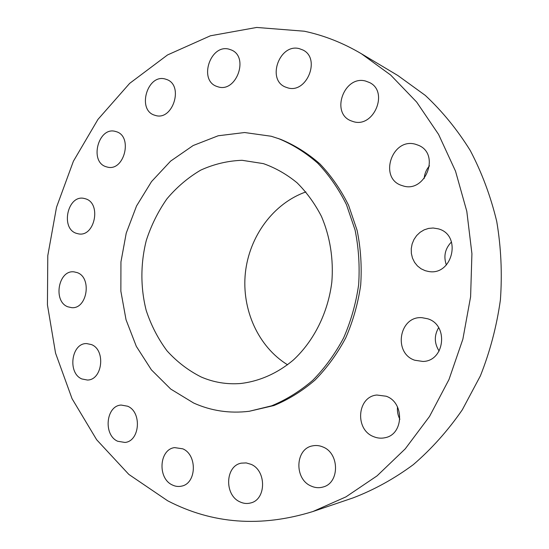 <?xml version="1.0" encoding="UTF-8"?>
<svg xmlns="http://www.w3.org/2000/svg" width="549" height="549" viewBox="0 0 549 549"><rect width="100%" height="100%" fill="white"/><g stroke="black" fill="none" stroke-linecap="round" stroke-linejoin="round"><path stroke-width="0.82" d="M415.579 144.277C391.924 137.133 378.357 178.466 401.882 185.521L402.87 185.83C425.249 193.523 440.662 154.2 418.551 145.334L415.579 144.277M424.185 178.507C424.562 173.738 426.333 169.511 429.483 165.832M438.226 228.83L433.127 228.007L428.536 228.418L424.123 229.873L420.095 232.302L416.65 235.569L413.953 239.529L412.121 243.982L411.249 248.711L411.373 253.501L412.484 258.112L414.543 262.326L417.446 265.942L421.062 268.777L425.214 270.691L428.213 271.412C452.513 276.511 462.395 234.876 438.226 228.83M446.371 265.002C443.338 256.314 445.047 248.622 451.498 241.931M427.719 318.784L422.044 317.693C399.253 315.675 392.871 353.158 414.756 360.233L422.908 361.455C444.752 361.249 448.856 324.939 427.719 318.784M439.125 351.065C434.232 343.31 434.067 335.514 438.637 327.678M386.187 396.234L376.854 395.026C357.138 396.611 354.565 429.599 373.622 436.654C377.362 438.212 381.157 438.569 385.007 437.725C403.783 434.52 404.661 402.486 386.187 396.234M399.885 419.264C397.874 415.373 397.085 411.276 397.503 406.967M322.99 447.01C319.559 445.527 316.1 445.143 312.628 445.857C295.197 448.615 293.983 479.009 311.057 486.023C315.016 487.828 319.003 488.164 323.011 487.018C339.714 483.079 339.653 453.33 322.99 447.01M251.058 464.33L246.247 462.924L241.395 463.136C225.282 465.71 224.088 494.937 239.851 501.827C243.454 503.57 247.091 503.941 250.763 502.932C266.354 499.432 266.539 470.596 251.058 464.33M182.79 448.828L174.616 447.607C159.169 449.35 157.337 478.309 172.283 484.945C175.289 486.435 178.356 486.839 181.472 486.146C196.556 483.635 197.544 454.901 182.79 448.828M127.622 406.212L121.157 405.059C105.95 405.663 103.123 434.98 117.671 441.252L125 442.453C139.947 441.17 142.047 411.97 127.622 406.212M91.436 344.58L86.673 343.585C71.384 342.878 67.301 373.094 81.876 378.961L87.415 380.038C102.505 380.121 105.936 349.953 91.436 344.58M77.196 272.613L74.033 271.865C58.372 269.683 52.766 301.353 67.808 306.795L71.706 307.666C87.202 309.231 92.191 277.568 77.196 272.613M85.671 198.848L84.024 198.409C67.712 194.572 60.266 228.247 76.249 233.298L78.617 233.895C94.799 237.093 101.62 203.411 85.671 198.848M115.928 131.588L115.757 131.54C98.511 125.81 88.849 162.01 106.266 166.779L107.206 167.04C124.335 172.043 133.318 135.843 115.928 131.588M165.311 79.056C147.297 73.504 136.694 110.328 154.797 115.249L155.209 115.372C172.681 121.453 184.265 85.205 166.573 79.461L165.311 79.056M228.974 49.163C210.336 43.899 198.457 80.085 216.635 86.365L218.262 86.9C236.248 92.699 249.205 57.281 231.589 50.076L228.974 49.163M365.559 81.039C344.244 75.069 330.436 112.84 350.866 120.759L353.426 121.652C373.745 128.157 389.008 91.861 369.649 82.597L365.559 81.039M299.246 48.635C279.537 43.261 266.498 79.619 285.329 87.01L287.827 87.881C306.747 93.79 321.007 58.496 302.945 50.014L299.246 48.635M312.964 511.51L353.089 497.888C374.109 489.845 394.168 478.776 413.267 464.687C431.541 448.945 447.881 430.663 462.285 409.835L480.382 375.887C490.031 351.559 496.701 326.243 500.4 299.932C502.301 273.436 501.079 247.283 496.742 221.473C490.676 196.247 481.85 172.599 470.267 150.529C457.296 129.674 442.302 111.296 425.29 95.396L397.84 75.508L361.448 53.781C343.118 42.939 324.068 35.417 304.318 31.218L256.692 27.45L210.418 35.788L167.534 54.948L129.653 83.379L97.969 119.387L73.388 161.248L56.52 207.241L47.784 255.676L47.434 304.873L55.552 353.131L72.056 398.698L96.665 439.756L128.837 474.418L167.671 500.791C212.477 524.034 260.905 527.61 312.964 511.51L345.939 496.879L377.046 475.873L405.244 448.856L429.531 416.444L448.993 379.517L462.862 339.193L470.603 296.776L471.92 253.679L466.808 211.344L455.519 171.164L438.562 134.381L416.65 102.052L390.627 75L361.448 53.781M249.225 411.283L273.965 405.533C288.575 399.494 302.266 391.005 315.037 380.066C327.026 367.844 337.264 353.776 345.753 337.861C353.041 321.131 358.017 303.556 360.686 285.137C361.942 266.56 360.755 248.333 357.131 230.45L348.553 205.209C340.785 189.563 331.232 175.783 319.882 163.877C307.728 153.246 294.573 145.039 280.415 139.247L271.206 136.248L244.614 132.529L218.179 135.775L193.152 145.533L170.636 161.097L151.531 181.575L136.55 205.95L126.236 233.119L120.938 261.935L120.862 291.21L126.037 319.758L136.324 346.364L151.4 369.854L170.753 389.083L193.646 403.021C211.166 410.892 229.695 413.651 249.225 411.283L271.618 405.828C286.276 399.761 300.008 391.238 312.82 380.258C324.85 367.988 335.123 353.858 343.64 337.875C350.955 321.069 355.951 303.419 358.627 284.917C359.883 266.258 358.703 247.956 355.073 229.997L346.467 204.653C338.671 188.931 329.091 175.104 317.706 163.149C305.519 152.485 292.322 144.243 278.13 138.43M263.252 163.602L242.068 160.294C227.753 160.823 213.973 164.103 200.721 170.128C188.053 177.581 176.799 187.147 166.944 198.82C158.091 211.468 151.215 225.33 146.309 240.407C140.462 263.527 140.42 287.779 146.233 310.549C151.133 325.331 158.05 338.747 166.985 350.804C176.95 361.812 188.355 370.541 201.208 377.005C213.664 382.379 226.744 384.547 240.455 383.518C259.258 381.377 277.595 373.327 293.502 359.883C314.035 340.778 328.076 312.573 331.829 282.076C333.689 259.121 330.038 236.358 321.385 216.279C314.769 203.487 306.658 192.322 297.043 182.776C286.756 174.335 275.653 167.994 263.74 163.746L263.252 163.602M305.903 191.924C273.285 203.411 249.246 236.468 245.369 272.915C241.526 309.368 258.105 346.728 287.587 364.797"/></g></svg>
